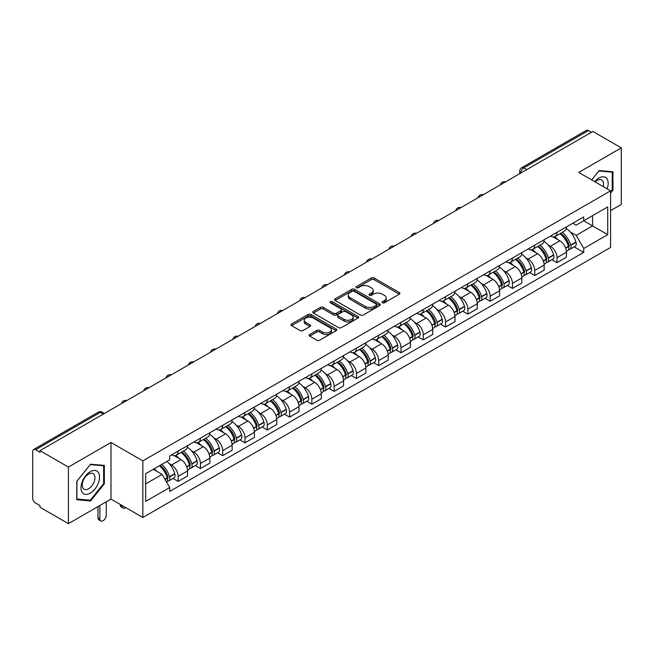 <?xml version="1.0" encoding="UTF-8"?>
<svg xmlns="http://www.w3.org/2000/svg" width="654" height="654" viewBox="0 0 654 654"><rect width="100%" height="100%" fill="white"/><g stroke="black" fill="none" stroke-linecap="round" stroke-linejoin="round"><path stroke-width="0.98" d="M382.467 302.794A1.39 0.801 0 0 0 384.438 302.794L399.332 294.186A1.987 1.144 0 0 0 399.913 293.376A1.987 1.144 0 0 0 399.332 292.567L374.096 277.999A1.987 1.144 0 0 0 371.284 277.999L356.389 286.599A1.39 0.801 0 0 0 355.98 287.163A1.39 0.801 0 0 0 356.389 287.735A1.39 0.801 0 0 0 358.351 287.735L360.28 286.615A6.344 3.662 0 0 1 369.257 286.615L371.358 287.834A6.344 3.662 0 0 1 373.213 290.425A6.344 3.662 0 0 1 371.358 293.017L369.428 294.128A1.39 0.801 0 0 0 369.019 294.692A1.39 0.801 0 0 0 369.428 295.265A1.39 0.801 0 0 0 371.39 295.265L373.32 294.153A6.344 3.662 0 0 1 382.296 294.153L384.397 295.363A6.344 3.662 0 0 1 386.261 297.954A6.344 3.662 0 0 1 384.397 300.546L382.467 301.658A1.39 0.801 0 0 0 382.067 302.222A1.39 0.801 0 0 0 382.467 302.794L382.467 301.658M309.726 334.505A1.987 1.144 0 0 0 309.146 335.314A1.987 1.144 0 0 0 309.726 336.123L316.806 340.219A1.987 1.144 0 0 0 319.61 340.219L336.164 330.662A1.987 1.144 0 0 0 336.745 329.853A1.987 1.144 0 0 0 336.164 329.044L310.92 314.468A1.987 1.144 0 0 0 308.116 314.468L291.57 324.024A1.987 1.144 0 0 0 290.989 324.834A1.987 1.144 0 0 0 291.57 325.643L300.121 330.581A1.987 1.144 0 0 0 302.925 330.581L310.004 326.493A1.987 1.144 0 0 0 310.585 325.684A1.987 1.144 0 0 0 310.004 324.874L305.761 322.422A5.306 3.066 0 0 1 304.208 320.256A5.306 3.066 0 0 1 307.486 317.427A5.306 3.066 0 0 1 313.266 318.089L329.886 327.687A5.306 3.066 0 0 1 331.439 329.853A5.306 3.066 0 0 1 328.161 332.682A5.306 3.066 0 0 1 322.381 332.019L319.61 330.417A1.987 1.144 0 0 0 316.806 330.417L309.726 334.505L309.726 336.123M142.85 460.882L110.992 442.488L68.417 467.07L39.984 450.655L592.867 131.454L621.3 147.869L578.725 172.443L610.583 190.837L142.85 460.882L142.85 517.469L610.583 247.425L610.583 190.837M360.419 315.04A1.987 1.144 0 0 0 363.223 315.04L379.77 305.483A1.987 1.144 0 0 0 380.35 304.674A1.987 1.144 0 0 0 379.77 303.865L354.533 289.289A1.987 1.144 0 0 0 351.729 289.289L335.175 298.845A1.987 1.144 0 0 0 334.595 299.655A1.987 1.144 0 0 0 335.175 300.464L360.419 315.04M330.899 303.088A1.39 0.801 0 0 1 332.306 303.284L332.306 301.641L357.967 316.454A1.987 1.144 0 0 1 358.547 317.264A1.987 1.144 0 0 1 357.967 318.073L341.421 327.629A1.987 1.144 0 0 1 338.617 327.629L313.372 313.053L320.452 308.999L320.452 307.347L313.372 311.435A1.987 1.144 0 0 0 312.792 312.244A1.987 1.144 0 0 0 313.372 313.053L313.372 311.435M320.452 308.999A1.987 1.144 0 0 1 323.256 308.999L323.256 307.347A1.987 1.144 0 0 0 320.452 307.347M323.256 307.347L333.499 313.258A1.987 1.144 0 0 0 336.303 313.258L340.996 310.544A1.987 1.144 0 0 0 341.576 309.734A1.987 1.144 0 0 0 340.996 308.925L330.344 302.769A1.39 0.801 0 0 1 329.935 302.205A1.39 0.801 0 0 1 330.793 301.461A1.39 0.801 0 0 1 332.306 301.641M68.417 467.07L68.417 523.658L39.984 507.242L39.984 505.591L35.561 503.032A4.038 2.33 -120 0 1 32.7 498.086L32.7 451.399A4.038 2.33 -120 0 1 33.534 449.551L98.255 412.183A4.038 2.33 60 0 1 100.275 412.388L35.561 449.748A4.038 2.33 -120 0 0 33.534 449.551M610.583 210.637L621.3 204.449L621.3 147.869M68.417 523.658L110.992 499.076L142.85 517.469M39.984 450.655L39.984 452.306L35.561 449.748M526.723 169.639L523.723 167.906A4.038 2.33 60 0 0 521.704 167.71L586.417 130.342A4.038 2.33 60 0 1 588.445 130.547L523.723 167.906A4.038 2.33 120 0 0 520.87 172.86L520.87 173.024M591.445 132.28L588.445 130.547M557.012 232.325A9.295 5.363 60 0 1 555.082 236.503L564.516 231.058A9.295 5.363 -120 0 0 566.438 226.881M548.06 244.898L550.439 246.272A9.295 5.363 60 0 1 557.012 257.651L566.438 252.207A9.295 5.363 -120 0 0 559.865 240.827L553.12 236.928M566.438 252.207L566.438 257.235L557.012 262.679L551.894 259.728M555.082 236.503A9.295 5.363 60 0 1 550.513 236.078M557.012 257.651L557.012 262.679M534.727 245.193A9.295 5.363 60 0 1 532.797 249.37L542.231 243.926A9.295 5.363 -120 0 0 544.153 239.748M529.609 272.595L534.727 275.547L544.153 270.102L544.153 265.074A9.295 5.363 -120 0 0 537.58 253.695L530.835 249.795M532.797 249.37A9.295 5.363 60 0 1 528.228 248.945M525.775 257.766L528.154 259.131A9.295 5.363 60 0 1 534.727 270.519L534.727 275.547M512.434 258.06A9.295 5.363 60 0 1 510.512 262.238L519.938 256.793A9.295 5.363 -120 0 0 521.867 252.616M507.324 285.463L512.434 288.414L521.867 282.969L521.867 277.942A9.295 5.363 -120 0 0 515.295 266.562L508.542 262.663M510.512 262.238A9.295 5.363 60 0 1 505.934 261.813M503.49 270.633L505.869 271.999A9.295 5.363 60 0 1 512.434 283.386L512.434 288.414M490.148 270.928A9.295 5.363 60 0 1 488.227 275.105L497.653 269.661A9.295 5.363 -120 0 0 499.582 265.483M485.039 298.33L490.148 301.281L499.582 295.837L499.582 290.809A9.295 5.363 -120 0 0 493.01 279.43L486.257 275.53M488.227 275.105A9.295 5.363 60 0 1 483.649 274.68M481.205 283.501L483.576 284.866A9.295 5.363 60 0 1 490.148 296.254L490.148 301.281M467.863 283.795A9.295 5.363 60 0 1 465.942 287.973L475.368 282.528A9.295 5.363 -120 0 0 477.289 278.351M462.754 311.198L467.863 314.149L477.289 308.704L477.289 303.677A9.295 5.363 -120 0 0 470.725 292.289L463.972 288.398M465.942 287.973A9.295 5.363 60 0 1 461.364 287.547M458.912 296.36L461.291 297.733A9.295 5.363 60 0 1 467.863 309.121L467.863 314.149M445.578 296.663A9.295 5.363 60 0 1 443.649 300.84L453.083 295.395A9.295 5.363 -120 0 0 455.004 291.218M440.461 324.065L445.578 327.016L455.004 321.572L455.004 316.544A9.295 5.363 -120 0 0 448.431 305.156L441.687 301.265M443.649 300.84A9.295 5.363 60 0 1 439.079 300.415M436.627 309.228L439.006 310.601A9.295 5.363 60 0 1 445.578 321.989L445.578 327.016M423.293 309.53A9.295 5.363 60 0 1 421.364 313.699L430.798 308.263A9.295 5.363 -120 0 0 432.719 304.085M418.176 336.933L423.293 339.884L432.719 334.439L432.719 329.412A9.295 5.363 -120 0 0 426.146 318.024L419.402 314.133M421.364 313.699A9.295 5.363 60 0 1 416.794 313.282M414.342 322.095L416.721 323.468A9.295 5.363 60 0 1 423.293 334.856L423.293 339.884M401 322.397A9.295 5.363 60 0 1 399.079 326.567L408.505 321.13A9.295 5.363 -120 0 0 410.434 316.953M395.891 349.8L401 352.751L410.434 347.307L410.434 342.279A9.295 5.363 -120 0 0 403.861 330.891L397.109 327M399.079 326.567A9.295 5.363 60 0 1 394.501 326.15M392.057 334.962L394.436 336.336A9.295 5.363 60 0 1 401 347.724L401 352.751M378.715 335.265A9.295 5.363 60 0 1 376.794 339.434L386.22 333.998A9.295 5.363 -120 0 0 388.149 329.82M373.606 362.668L378.715 365.619L388.149 360.174L388.149 355.147A9.295 5.363 -120 0 0 381.576 343.759L374.824 339.867M376.794 339.434A9.295 5.363 60 0 1 372.216 339.017M369.772 347.83L372.142 349.203A9.295 5.363 60 0 1 378.715 360.591L378.715 365.619M356.43 348.132A9.295 5.363 60 0 1 354.509 352.302L363.935 346.857A9.295 5.363 -120 0 0 365.856 342.688M351.321 375.535L356.43 378.486L365.856 373.042L365.856 368.014A9.295 5.363 -120 0 0 359.291 356.626L352.539 352.735M354.509 352.302A9.295 5.363 60 0 1 349.931 351.885M347.478 360.697L349.857 362.071A9.295 5.363 60 0 1 356.43 373.459L356.43 378.486M334.145 361A9.295 5.363 60 0 1 332.216 365.169L341.65 359.725A9.295 5.363 -120 0 0 343.571 355.555M329.027 388.402L334.145 391.354L343.571 385.909L343.571 380.881A9.295 5.363 -120 0 0 336.998 369.494L330.254 365.602M332.216 365.169A9.295 5.363 60 0 1 327.646 364.752M325.193 373.565L327.572 374.938A9.295 5.363 60 0 1 334.145 386.326L334.145 391.354M311.86 373.867A9.295 5.363 60 0 1 309.931 378.037L319.365 372.592A9.295 5.363 -120 0 0 321.286 368.423M306.742 401.27L311.86 404.221L321.286 398.776L321.286 393.749A9.295 5.363 -120 0 0 314.713 382.361L307.969 378.47M309.931 378.037A9.295 5.363 60 0 1 305.353 377.62M302.908 386.432L305.287 387.806A9.295 5.363 60 0 1 311.86 399.193L311.86 404.221M289.567 386.735A9.295 5.363 60 0 1 287.646 390.904L297.071 385.459A9.295 5.363 -120 0 0 299.001 381.29M284.457 414.137L289.567 417.089L299.001 411.644L299.001 406.616A9.295 5.363 -120 0 0 292.428 395.229L285.675 391.337M287.646 390.904A9.295 5.363 60 0 1 283.068 390.487M280.623 399.3L282.994 400.673A9.295 5.363 60 0 1 289.567 412.053L289.567 417.089M267.282 399.602A9.295 5.363 60 0 1 265.361 403.771L274.786 398.327A9.295 5.363 -120 0 0 276.707 394.158M262.172 427.005L267.282 429.956L276.716 424.511L276.716 419.484A9.295 5.363 -120 0 0 270.143 408.096L263.39 404.205M265.361 403.771A9.295 5.363 60 0 1 260.783 403.354M258.33 412.167L260.709 413.541A9.295 5.363 60 0 1 267.282 424.92L267.282 429.956M244.997 412.47A9.295 5.363 60 0 1 243.067 416.639L252.501 411.194A9.295 5.363 -120 0 0 254.422 407.025M239.879 439.872L244.997 442.823L254.422 437.379L254.422 432.343A9.295 5.363 -120 0 0 247.85 420.963L241.105 417.064M243.067 416.639A9.295 5.363 60 0 1 238.497 416.222M236.045 425.035L238.424 426.408A9.295 5.363 60 0 1 244.997 437.788L244.997 442.823M222.712 425.337A9.295 5.363 60 0 1 220.782 429.506L230.216 424.062A9.295 5.363 -120 0 0 232.137 419.893M217.594 452.74L222.712 455.691L232.137 450.246L232.137 445.211A9.295 5.363 -120 0 0 225.565 433.831L218.82 429.931M220.782 429.506A9.295 5.363 60 0 1 216.212 429.089M213.76 437.902L216.139 439.275A9.295 5.363 60 0 1 222.712 450.655L222.712 455.691M200.418 438.205A9.295 5.363 60 0 1 198.497 442.374L207.923 436.929A9.295 5.363 -120 0 0 209.852 432.76M195.309 465.607L200.426 468.558L209.852 463.114L209.852 458.078A9.295 5.363 -120 0 0 203.28 446.698L196.527 442.799M198.497 442.374A9.295 5.363 60 0 1 193.919 441.957M191.475 450.769L193.854 452.143A9.295 5.363 60 0 1 200.426 463.522L200.426 468.558M178.133 451.072A9.295 5.363 60 0 1 176.212 455.241L185.638 449.797A9.295 5.363 -120 0 0 187.567 445.627M173.024 478.475L178.133 481.426L187.567 475.981L187.567 470.945A9.295 5.363 -120 0 0 180.995 459.566L174.242 455.666M176.212 455.241A9.295 5.363 60 0 1 171.634 454.824M169.19 463.637L171.561 465.01A9.295 5.363 60 0 1 178.133 476.39L178.133 481.426M572.798 223.21L576.158 225.156L607.73 206.926L592.581 215.665L592.581 225.892L576.158 235.383L570.345 232.031M145.703 483.895L162.135 474.412L169.705 487.524L145.703 501.381L145.703 473.668L169.705 459.811L169.705 455.936L583.728 216.907L583.728 220.782L607.73 234.639L583.728 248.495L576.158 235.383M607.73 206.926L607.73 234.639M169.705 487.524L169.705 491.407L583.728 252.37L583.728 248.495M610.583 193.11L612.945 190.175L612.945 171.789L599.154 170.563L591.641 179.907M110.992 442.488L110.992 499.076M76.771 499.73L90.563 500.964L104.346 483.813L104.346 465.427L90.563 464.193L76.771 481.344L76.771 499.73M162.135 474.412L153.273 469.302M574.187 246.86L583.728 252.37M612.226 189.758L612.945 190.175M89.099 500.122L90.563 500.964M103.634 483.396L104.346 483.813M383.023 302.99L384.397 302.197A6.344 3.662 0 0 0 386.261 299.606L386.261 297.954M373.213 290.425L373.213 292.076A6.344 3.662 0 0 1 371.358 294.668L369.984 295.461M399.308 294.202L374.096 279.65A1.987 1.144 0 0 0 371.284 279.65L356.945 287.932M379.745 305.5L354.533 290.94A1.987 1.144 0 0 0 351.729 290.94L335.208 300.48M376.263 305.238A1.39 0.801 0 0 0 376.671 304.674A1.39 0.801 0 0 0 376.263 304.11L354.108 291.316A1.39 0.801 0 0 0 352.146 291.316L350.111 292.485A6.344 3.662 0 0 0 348.255 295.077A6.344 3.662 0 0 0 350.111 297.668L365.259 306.415A6.344 3.662 0 0 0 374.235 306.415L376.263 305.238L376.263 306.889A1.39 0.801 0 0 0 376.671 306.325L376.671 304.674M348.255 295.077L348.255 296.728A6.344 3.662 0 0 0 350.111 299.319L350.111 297.668M376.263 306.889L374.235 308.067A6.344 3.662 0 0 1 365.259 308.067L350.111 299.319M323.256 308.999L333.499 314.909A1.987 1.144 0 0 0 336.303 314.909L340.996 312.195A1.987 1.144 0 0 0 341.576 311.386L341.576 309.734M332.306 303.284L357.942 318.089M344.118 319.389A5.306 3.066 0 0 0 349.898 320.051A5.306 3.066 0 0 0 353.176 317.223A5.306 3.066 0 0 0 351.623 315.056L345.77 311.68A1.987 1.144 0 0 0 342.958 311.68L338.265 314.386A1.987 1.144 0 0 0 337.685 315.195A1.987 1.144 0 0 0 338.265 316.005L344.118 319.389L344.118 321.04A5.306 3.066 0 0 0 349.898 321.703A5.306 3.066 0 0 0 353.176 318.874L353.176 317.223M337.685 315.195L337.685 316.847A1.987 1.144 0 0 0 338.265 317.656L338.265 316.005M344.118 321.04L338.265 317.656M331.439 329.853L331.439 331.504A5.306 3.066 0 0 1 328.161 334.333A5.306 3.066 0 0 1 322.381 333.671L319.61 332.068A1.987 1.144 0 0 0 316.806 332.068L309.751 336.14M304.208 320.256L304.208 321.907A5.306 3.066 0 0 0 305.761 324.073L305.761 322.422M310.004 324.874L310.004 326.493L305.761 324.073M336.131 330.679L310.92 316.119A1.987 1.144 0 0 0 308.116 316.119L291.594 325.659M560.519 233.364A12.728 7.349 60 0 1 560.584 233.404A12.728 7.349 60 0 1 568.955 244.825L569.029 245.087A2.477 1.431 60 0 1 568.645 247.032A2.477 1.431 60 0 1 568.588 247.057M559.963 233.682A15.353 8.862 60 0 1 568.4 246.354L568.473 246.615A5.101 2.943 60 0 1 567.672 250.621L566.405 251.357M568.539 249.493A5.101 2.943 -120 0 0 569.953 249.305A5.101 2.943 -120 0 0 570.762 245.299L570.689 245.037A15.353 8.862 -120 0 0 562.244 232.366M566.25 228.516A15.353 8.862 60 0 1 575.904 242.021L575.978 242.291A5.101 2.943 60 0 1 575.168 246.296L569.953 249.305M554.723 236.683A15.353 8.862 60 0 1 557.927 239.707M565.399 239.724L567.353 240.86M607.149 188.859A13.129 7.578 120 0 0 606.912 178.771A13.129 7.578 120 0 0 594.666 181.648M603.225 186.586A8.992 5.191 120 0 0 602.686 180.954A8.992 5.191 120 0 0 601.672 180.013A8.992 5.191 120 0 0 595.205 181.959M591.674 179.924L598.868 170.964L612.226 172.157L612.226 189.971L610.583 192.014M611.343 171.65L612.226 172.157M98.313 472.409A13.129 7.578 120 0 0 85.633 475.81A13.129 7.578 120 0 0 82.232 492.421A13.129 7.578 120 0 0 94.92 489.02A13.129 7.578 120 0 0 98.313 472.409M94.086 474.591A8.992 5.191 120 0 0 93.081 473.651A8.992 5.191 120 0 0 84.709 477.845A8.992 5.191 120 0 0 83.074 488.285A8.992 5.191 120 0 0 84.088 489.225A8.992 5.191 120 0 0 92.451 485.023A8.992 5.191 120 0 0 94.086 474.591M90.277 500.22L76.919 499.027L76.919 481.221L90.277 464.602L103.634 465.795L103.634 483.608L90.277 500.22M102.743 465.288L103.634 465.795M538.234 246.231A12.728 7.349 60 0 1 538.299 246.272A12.728 7.349 60 0 1 546.67 257.692L546.744 257.954A2.477 1.431 60 0 1 546.352 259.9A2.477 1.431 60 0 1 546.303 259.924M537.678 246.55A15.353 8.862 60 0 1 546.115 259.221L546.188 259.483A5.101 2.943 60 0 1 545.379 263.488L544.112 264.224M546.254 262.36A5.101 2.943 -120 0 0 547.668 262.172A5.101 2.943 -120 0 0 548.477 258.166L548.395 257.905A15.353 8.862 -120 0 0 539.959 245.234M543.956 241.383A15.353 8.862 60 0 1 553.611 254.888L553.693 255.158A5.101 2.943 60 0 1 552.883 259.164L547.668 262.172M532.438 249.55A15.353 8.862 60 0 1 535.642 252.575M543.106 252.591L545.068 253.727M515.949 259.098A12.728 7.349 60 0 1 516.006 259.131A12.728 7.349 60 0 1 524.385 270.56L524.459 270.821A2.477 1.431 60 0 1 524.067 272.767A2.477 1.431 60 0 1 524.009 272.792M515.385 259.417A15.353 8.862 60 0 1 523.829 272.089L523.903 272.35A5.101 2.943 60 0 1 523.094 276.356L521.827 277.092M523.968 275.228A5.101 2.943 -120 0 0 525.383 275.04A5.101 2.943 -120 0 0 526.184 271.034L526.11 270.772A15.353 8.862 -120 0 0 517.674 258.101M521.671 254.251A15.353 8.862 60 0 1 531.326 267.756L531.4 268.026A5.101 2.943 60 0 1 530.598 272.031L525.383 275.04M510.153 262.409A15.353 8.862 60 0 1 513.357 265.442M520.821 265.459L522.783 266.595M493.656 271.966A12.728 7.349 60 0 1 493.721 271.999A12.728 7.349 60 0 1 502.1 283.427L502.174 283.689A2.477 1.431 60 0 1 501.781 285.635A2.477 1.431 60 0 1 501.724 285.659M493.1 272.285A15.353 8.862 60 0 1 501.536 284.956L501.618 285.218A5.101 2.943 60 0 1 500.809 289.223L499.542 289.959M501.683 288.095A5.101 2.943 -120 0 0 503.098 287.907A5.101 2.943 -120 0 0 503.899 283.901L503.825 283.64A15.353 8.862 -120 0 0 495.389 270.969M499.386 267.118A15.353 8.862 60 0 1 509.041 280.623L509.114 280.893A5.101 2.943 60 0 1 508.313 284.899L503.098 287.907M487.868 275.277A15.353 8.862 60 0 1 491.072 278.31M498.536 278.326L500.498 279.462M471.371 284.833A12.728 7.349 60 0 1 471.436 284.866A12.728 7.349 60 0 1 479.807 296.295L479.889 296.556A2.477 1.431 60 0 1 479.496 298.502A2.477 1.431 60 0 1 479.439 298.526M470.815 285.152A15.353 8.862 60 0 1 479.251 297.823L479.325 298.085A5.101 2.943 60 0 1 478.524 302.091L477.256 302.827M479.398 300.963A5.101 2.943 -120 0 0 480.804 300.775A5.101 2.943 -120 0 0 481.614 296.769L481.54 296.507A15.353 8.862 -120 0 0 473.104 283.836M477.101 279.986A15.353 8.862 60 0 1 486.756 293.491L486.829 293.76A5.101 2.943 60 0 1 486.02 297.766L480.804 300.775M465.574 288.144A15.353 8.862 60 0 1 468.787 291.177M476.251 291.193L478.205 292.33M449.085 297.701A12.728 7.349 60 0 1 449.151 297.733A12.728 7.349 60 0 1 457.522 309.162L457.596 309.424A2.477 1.431 60 0 1 457.211 311.369A2.477 1.431 60 0 1 457.154 311.394M448.53 298.02A15.353 8.862 60 0 1 456.966 310.691L457.04 310.952A5.101 2.943 60 0 1 456.239 314.958L454.963 315.694M457.105 313.83A5.101 2.943 -120 0 0 458.519 313.642A5.101 2.943 -120 0 0 459.329 309.636L459.255 309.375A15.353 8.862 -120 0 0 450.81 296.703M454.816 292.853A15.353 8.862 60 0 1 464.463 306.358L464.544 306.628A5.101 2.943 60 0 1 463.735 310.634L458.519 313.642M443.289 301.012A15.353 8.862 60 0 1 446.494 304.045M453.966 304.061L455.92 305.189M426.8 310.568A12.728 7.349 60 0 1 426.866 310.601A12.728 7.349 60 0 1 435.237 322.03L435.311 322.291A2.477 1.431 60 0 1 434.918 324.237A2.477 1.431 60 0 1 434.869 324.261M426.244 310.887A15.353 8.862 60 0 1 434.681 323.558L434.755 323.82A5.101 2.943 60 0 1 433.945 327.826L432.678 328.561M434.82 326.698A5.101 2.943 -120 0 0 436.234 326.51A5.101 2.943 -120 0 0 437.044 322.504L436.962 322.242A15.353 8.862 -120 0 0 428.525 309.571M432.523 305.72A15.353 8.862 60 0 1 442.178 319.226L442.251 319.495A5.101 2.943 60 0 1 441.45 323.493L436.234 326.51M421.004 313.879A15.353 8.862 60 0 1 424.209 316.912M431.673 316.928L433.635 318.057M404.507 323.436A12.728 7.349 60 0 1 404.573 323.468A12.728 7.349 60 0 1 412.952 334.889L413.026 335.159A2.477 1.431 60 0 1 412.633 337.096A2.477 1.431 60 0 1 412.576 337.129M403.951 323.755A15.353 8.862 60 0 1 412.396 336.426L412.47 336.687A5.101 2.943 60 0 1 411.66 340.693L410.393 341.429M412.535 339.565A5.101 2.943 -120 0 0 413.949 339.377A5.101 2.943 -120 0 0 414.75 335.371L414.677 335.101A15.353 8.862 -120 0 0 406.24 322.438M410.238 318.588A15.353 8.862 60 0 1 419.893 332.093L419.966 332.355A5.101 2.943 60 0 1 419.165 336.36L413.949 339.377M398.719 326.747A15.353 8.862 60 0 1 401.924 329.779M409.388 329.796L411.35 330.924M382.222 336.303A12.728 7.349 60 0 1 382.288 336.336A12.728 7.349 60 0 1 390.667 347.756L390.74 348.026A2.477 1.431 60 0 1 390.348 349.964A2.477 1.431 60 0 1 390.291 349.996M381.666 336.622A15.353 8.862 60 0 1 390.103 349.293L390.185 349.555A5.101 2.943 60 0 1 389.375 353.561L388.108 354.296M390.25 352.432A5.101 2.943 -120 0 0 391.664 352.244A5.101 2.943 -120 0 0 392.465 348.239L392.392 347.969A15.353 8.862 -120 0 0 383.955 335.306M387.953 331.455A15.353 8.862 60 0 1 397.607 344.96L397.681 345.222A5.101 2.943 60 0 1 396.872 349.228L391.664 352.244M376.434 339.614A15.353 8.862 60 0 1 379.639 342.647M387.103 342.663L389.056 343.791M359.937 349.171A12.728 7.349 60 0 1 360.002 349.203A12.728 7.349 60 0 1 368.374 360.624L368.455 360.894A2.477 1.431 60 0 1 368.063 362.831A2.477 1.431 60 0 1 368.006 362.864M359.381 349.489A15.353 8.862 60 0 1 367.818 362.161L367.891 362.422A5.101 2.943 60 0 1 367.09 366.428L365.823 367.164M367.957 365.3A5.101 2.943 -120 0 0 369.371 365.112A5.101 2.943 -120 0 0 370.18 361.106L370.107 360.836A15.353 8.862 -120 0 0 361.67 348.173M365.668 344.323A15.353 8.862 60 0 1 375.322 357.828L375.396 358.09A5.101 2.943 60 0 1 374.587 362.095L369.371 365.112M354.141 352.481A15.353 8.862 60 0 1 357.354 355.506M364.818 355.531L366.771 356.659M337.652 362.038A12.728 7.349 60 0 1 337.717 362.071A12.728 7.349 60 0 1 346.089 373.491L346.162 373.761A2.477 1.431 60 0 1 345.778 375.698A2.477 1.431 60 0 1 345.721 375.731M337.096 362.357A15.353 8.862 60 0 1 345.533 375.028L345.606 375.29A5.101 2.943 60 0 1 344.805 379.295L343.53 380.031M345.672 378.167A5.101 2.943 -120 0 0 347.086 377.979A5.101 2.943 -120 0 0 347.895 373.974L347.822 373.704A15.353 8.862 -120 0 0 339.377 361.041M343.383 357.19A15.353 8.862 60 0 1 353.029 370.695L353.111 370.957A5.101 2.943 60 0 1 352.302 374.963L347.086 377.979M331.856 365.349A15.353 8.862 60 0 1 335.061 368.374M342.533 368.398L344.486 369.526M315.367 374.906A12.728 7.349 60 0 1 315.424 374.938A12.728 7.349 60 0 1 323.804 386.359L323.877 386.628A2.477 1.431 60 0 1 323.485 388.566A2.477 1.431 60 0 1 323.428 388.599M314.811 375.224A15.353 8.862 60 0 1 323.248 387.896L323.321 388.157A5.101 2.943 60 0 1 322.512 392.163L321.245 392.899M323.387 391.035A5.101 2.943 -120 0 0 324.801 390.847A5.101 2.943 -120 0 0 325.61 386.841L325.529 386.571A15.353 8.862 -120 0 0 317.092 373.908M321.089 370.058A15.353 8.862 60 0 1 330.744 383.563L330.818 383.824A5.101 2.943 60 0 1 330.017 387.83L324.801 390.847M309.571 378.216A15.353 8.862 60 0 1 312.776 381.241M320.239 381.266L322.201 382.394M293.074 387.773A12.728 7.349 60 0 1 293.139 387.806A12.728 7.349 60 0 1 301.519 399.226L301.592 399.496A2.477 1.431 60 0 1 301.2 401.433A2.477 1.431 60 0 1 301.142 401.466M292.518 388.092A15.353 8.862 60 0 1 300.963 400.763L301.036 401.025A5.101 2.943 60 0 1 300.227 405.03L298.96 405.766M301.102 403.902A5.101 2.943 -120 0 0 302.516 403.714A5.101 2.943 -120 0 0 303.317 399.708L303.243 399.439A15.353 8.862 -120 0 0 294.807 386.776M298.804 382.925A15.353 8.862 60 0 1 308.459 396.43L308.533 396.692A5.101 2.943 60 0 1 307.732 400.698L302.516 403.714M287.286 391.084A15.353 8.862 60 0 1 290.49 394.109M297.954 394.133L299.916 395.261M270.789 400.64A12.728 7.349 60 0 1 270.854 400.673A12.728 7.349 60 0 1 279.233 412.094L279.307 412.363A2.477 1.431 60 0 1 278.915 414.301A2.477 1.431 60 0 1 278.857 414.334M270.233 400.959A15.353 8.862 60 0 1 278.669 413.63L278.743 413.892A5.101 2.943 60 0 1 277.942 417.898L276.675 418.634M278.817 416.77A5.101 2.943 -120 0 0 280.231 416.582A5.101 2.943 -120 0 0 281.032 412.576L280.958 412.306A15.353 8.862 -120 0 0 272.522 399.635M276.519 395.793A15.353 8.862 60 0 1 286.174 409.298L286.248 409.559A5.101 2.943 60 0 1 285.438 413.565L280.231 416.582M264.993 403.951A15.353 8.862 60 0 1 268.205 406.976M275.669 407.001L277.623 408.129M248.504 413.508A12.728 7.349 60 0 1 248.569 413.541A12.728 7.349 60 0 1 256.94 424.961L257.014 425.231A2.477 1.431 60 0 1 256.63 427.168A2.477 1.431 60 0 1 256.572 427.201M247.948 413.827A15.353 8.862 60 0 1 256.384 426.498L256.458 426.76A5.101 2.943 60 0 1 255.657 430.765L254.39 431.493M256.523 429.637A5.101 2.943 -120 0 0 257.938 429.441A5.101 2.943 -120 0 0 258.747 425.435L258.673 425.174A15.353 8.862 -120 0 0 250.229 412.502M254.234 408.66A15.353 8.862 60 0 1 263.889 422.165L263.963 422.427A5.101 2.943 60 0 1 263.153 426.433L257.938 429.441M242.708 416.819A15.353 8.862 60 0 1 245.912 419.843M253.384 419.868L255.338 420.996M226.219 426.375A12.728 7.349 60 0 1 226.284 426.408A12.728 7.349 60 0 1 234.655 437.828L234.729 438.09A2.477 1.431 60 0 1 234.336 440.036A2.477 1.431 60 0 1 234.287 440.068M225.663 426.694A15.353 8.862 60 0 1 234.099 439.365L234.173 439.627A5.101 2.943 60 0 1 233.364 443.633L232.096 444.36M234.238 442.505A5.101 2.943 -120 0 0 235.653 442.308A5.101 2.943 -120 0 0 236.462 438.303L236.38 438.041A15.353 8.862 -120 0 0 227.944 425.37M231.949 421.528A15.353 8.862 60 0 1 241.596 435.033L241.678 435.294A5.101 2.943 60 0 1 240.868 439.3L235.653 442.308M220.423 429.686A15.353 8.862 60 0 1 223.627 432.711M231.091 432.735L233.053 433.864M203.934 439.235A12.728 7.349 60 0 1 203.991 439.275A12.728 7.349 60 0 1 212.37 450.696L212.444 450.958A2.477 1.431 60 0 1 212.051 452.903A2.477 1.431 60 0 1 211.994 452.936M203.369 439.562A15.353 8.862 60 0 1 211.814 452.233L211.888 452.494A5.101 2.943 60 0 1 211.078 456.5L209.811 457.228M211.953 455.372A5.101 2.943 -120 0 0 213.368 455.176A5.101 2.943 -120 0 0 214.169 451.17L214.095 450.908A15.353 8.862 -120 0 0 205.658 438.237M209.656 434.387A15.353 8.862 60 0 1 219.311 447.9L219.384 448.162A5.101 2.943 60 0 1 218.583 452.167L213.368 455.176M198.137 442.554A15.353 8.862 60 0 1 201.342 445.578M208.806 445.603L210.768 446.731M181.64 452.102A12.728 7.349 60 0 1 181.706 452.143A12.728 7.349 60 0 1 190.085 463.563L190.159 463.825A2.477 1.431 60 0 1 189.766 465.771A2.477 1.431 60 0 1 189.709 465.803M122.135 505.509L122.135 506.008A4.545 2.624 120 0 0 123.075 508.084A4.545 2.624 120 0 0 125.748 507.594M123.075 508.084L121.219 507.014A4.545 2.624 -60 0 1 120.279 504.929L120.279 504.438M181.084 452.429A15.353 8.862 60 0 1 189.521 465.1L189.603 465.362A5.101 2.943 60 0 1 188.793 469.368L187.526 470.095M189.668 468.239A5.101 2.943 -120 0 0 191.082 468.043A5.101 2.943 -120 0 0 191.884 464.038L191.81 463.776A15.353 8.862 -120 0 0 183.373 451.105M187.371 447.254A15.353 8.862 60 0 1 197.026 460.768L197.099 461.029A5.101 2.943 60 0 1 196.298 465.035L191.082 468.043M175.852 455.421A15.353 8.862 60 0 1 179.057 458.446M186.521 458.47L188.483 459.599M160.042 465.395A12.728 7.349 60 0 1 167.792 476.431L167.874 476.692A2.477 1.431 60 0 1 167.481 478.638A2.477 1.431 60 0 1 167.424 478.671M99.849 505.509L99.849 518.875A4.545 2.624 120 0 0 100.79 520.952A4.545 2.624 120 0 0 104.288 519.734A4.545 2.624 120 0 0 106.275 515.164L106.275 501.798M100.79 520.952L98.934 519.881A4.545 2.624 -60 0 1 97.986 517.796L97.986 506.58M159.396 465.762A15.353 8.862 60 0 1 167.236 477.968L167.31 478.229A5.101 2.943 60 0 1 166.615 482.17M167.383 481.107A5.101 2.943 -120 0 0 168.789 480.911A5.101 2.943 -120 0 0 169.599 476.905L169.525 476.643A15.353 8.862 -120 0 0 161.685 464.446M166.893 461.438A15.353 8.862 60 0 1 174.741 473.635L174.814 473.897A5.101 2.943 60 0 1 174.005 477.902L168.789 480.911M154.18 468.779A15.353 8.862 60 0 1 156.772 471.313M164.236 471.338L166.19 472.466M521.009 172.942L520.87 172.86A4.038 2.33 0 0 1 519.685 171.209L519.685 173.711M200.426 463.522L209.852 458.078M222.712 450.655L232.137 445.211M244.997 437.788L254.422 432.343M267.282 424.92L276.716 419.484M289.567 412.053L299.001 406.616M311.86 399.193L321.286 393.749M334.145 386.326L343.571 380.881M356.43 373.459L365.856 368.014M378.715 360.591L388.149 355.147M401 347.724L410.434 342.279M423.293 334.856L432.719 329.412M445.578 321.989L455.004 316.544M467.863 309.121L477.289 303.677M490.148 296.254L499.582 290.809M512.434 283.386L521.867 277.942M534.727 270.519L544.153 265.074M178.133 476.39L187.567 470.945M171.561 465.01L180.995 459.566M193.854 452.143L203.28 446.698M216.139 439.275L225.565 433.831M238.424 426.408L247.85 420.963M260.709 413.541L270.143 408.096M282.994 400.673L292.428 395.229M305.287 387.806L314.713 382.361M327.572 374.938L336.998 369.494M349.857 362.071L359.291 356.626M372.142 349.203L381.576 343.759M394.436 336.336L403.861 330.891M416.721 323.468L426.146 318.024M439.006 310.601L448.431 305.156M461.291 297.733L470.725 292.289M483.576 284.866L493.01 279.43M505.869 271.999L515.295 266.562M528.154 259.131L537.58 253.695M550.439 246.272L559.865 240.827M505.19 182.074A4.038 2.33 120 0 0 503.4 183.104M482.897 194.941A4.038 2.33 120 0 0 481.115 195.971M460.612 207.808A4.038 2.33 120 0 0 458.83 208.839M438.327 220.676A4.038 2.33 120 0 0 436.545 221.706M416.042 233.543A4.038 2.33 120 0 0 414.252 234.573M393.749 246.411A4.038 2.33 120 0 0 391.967 247.441M371.464 259.278A4.038 2.33 120 0 0 369.682 260.308M349.179 272.146A4.038 2.33 120 0 0 347.397 273.176M326.894 285.013A4.038 2.33 120 0 0 325.112 286.043M304.609 297.881A4.038 2.33 120 0 0 302.818 298.911M282.315 310.748A4.038 2.33 120 0 0 280.533 311.778M260.03 323.616A4.038 2.33 120 0 0 258.248 324.646M237.745 336.483A4.038 2.33 120 0 0 235.963 337.513M215.46 349.35A4.038 2.33 120 0 0 213.67 350.381M193.175 362.218A4.038 2.33 120 0 0 191.385 363.248M170.882 375.085A4.038 2.33 120 0 0 169.1 376.115M148.597 387.953A4.038 2.33 120 0 0 146.815 388.983M126.312 400.82A4.038 2.33 120 0 0 124.53 401.85M103.275 414.121L100.275 412.388A4.038 2.33 120 0 1 102.294 412.183A4.038 4.038 0 0 0 98.255 412.183M384.397 302.197L384.397 300.546M369.428 295.265L369.428 294.128M371.358 294.668L371.358 293.017M356.389 287.735L356.389 286.599M371.284 279.65L371.284 277.999M374.096 279.65L374.096 277.999M399.332 294.186L399.332 292.567M335.175 300.464L335.175 298.845M351.729 290.94L351.729 289.289M354.533 290.94L354.533 289.289M379.77 305.483L379.77 303.865M365.259 308.067L365.259 306.415M374.235 308.067L374.235 306.415M333.499 314.909L333.499 313.258M336.303 314.909L336.303 313.258M340.996 312.195L340.996 310.544M357.967 318.073L357.967 316.454M316.806 332.068L316.806 330.417M319.61 332.068L319.61 330.417M322.381 333.671L322.381 332.019M291.57 325.643L291.57 324.024M308.116 316.119L308.116 314.468M310.92 316.119L310.92 314.468M336.164 330.662L336.164 329.044M565.685 248.234L568.473 246.615M570.762 245.299L575.978 242.291M570.689 245.037L575.904 242.021M565.587 247.98L569.152 245.896M543.392 261.101L546.188 259.483M548.477 258.166L553.693 255.158M548.395 257.905L553.611 254.888M546.106 259.205L546.867 258.763M543.302 260.848L546.115 259.221M521.107 273.969L523.903 272.35M526.184 271.034L531.4 268.026M526.11 270.772L531.326 267.756M523.821 272.072L524.582 271.631M521.017 273.715L523.829 272.089M498.822 286.836L501.618 285.218M503.899 283.901L509.114 280.893M503.825 283.64L509.041 280.623M498.724 286.583L502.297 284.498M476.537 299.704L479.325 298.085M481.614 296.769L486.829 293.76M481.54 296.507L486.756 293.491M476.439 299.45L480.011 297.366M454.252 312.571L457.04 310.952M459.329 309.636L464.544 306.628M459.255 309.375L464.463 306.358M456.958 310.675L457.718 310.233M454.154 312.318L456.966 310.691M431.959 325.43L434.755 323.82M437.044 322.504L442.251 319.495M436.962 322.242L442.178 319.226M434.673 323.542L435.433 323.101M431.869 325.185L434.681 323.558M409.674 338.298L412.47 336.687M414.75 335.371L419.966 332.355M414.677 335.101L419.893 332.093M412.388 336.409L413.148 335.968M409.584 338.044L412.396 336.426M387.389 351.165L390.185 349.555M392.465 348.239L397.681 345.222M392.392 347.969L397.607 344.96M387.291 350.912L390.863 348.835M365.104 364.033L367.891 362.422M370.18 361.106L375.396 358.09M370.107 360.836L375.322 357.828M367.81 362.136L368.57 361.703M365.006 363.779L367.818 362.161M342.81 376.9L345.606 375.29M347.895 373.974L353.111 370.957M347.822 373.704L353.029 370.695M345.525 375.004L346.285 374.57M342.721 376.647L345.533 375.028M320.525 389.768L323.321 388.157M325.61 386.841L330.818 383.824M325.529 386.571L330.744 383.563M323.239 387.871L324 387.438M320.435 389.514L323.248 387.896M298.24 402.635L301.036 401.025M303.317 399.708L308.533 396.692M303.243 399.439L308.459 396.43M300.954 400.738L301.715 400.305M298.15 402.382L300.963 400.763M275.955 415.503L278.743 413.892M281.032 412.576L286.248 409.559M280.958 412.306L286.174 409.298M275.857 415.249L279.43 413.173M253.67 428.37L256.458 426.76M258.747 425.435L263.963 422.427M258.673 425.174L263.889 422.165M253.572 428.117L257.136 426.04M231.377 441.237L234.173 439.627M236.462 438.303L241.678 435.294M236.38 438.041L241.596 435.033M234.091 439.341L234.851 438.908M231.287 440.984L234.099 439.365M209.092 454.105L211.888 452.494M214.169 451.17L219.384 448.162M214.095 450.908L219.311 447.9M211.806 452.208L212.566 451.775M209.002 453.851L211.814 452.233M120.279 504.929L122.135 506.008M186.807 466.972L189.603 465.362M191.884 464.038L197.099 461.029M191.81 463.776L197.026 460.768M189.521 465.076L190.281 464.642M186.709 466.719L189.521 465.1M97.986 517.796L99.849 518.875M165.078 479.513L167.31 478.229M169.599 476.905L174.814 473.897M169.525 476.643L174.741 473.635M164.947 479.284L167.996 477.51M505.526 181.877A4.038 4.038 0 0 0 500.343 184.869M483.241 194.745A4.038 4.038 0 0 0 478.058 197.737M460.956 207.612A4.038 4.038 0 0 0 455.773 210.604M438.671 220.48A4.038 4.038 0 0 0 433.488 223.472M416.385 233.347A4.038 4.038 0 0 0 411.194 236.339M394.092 246.215A4.038 4.038 0 0 0 388.909 249.207M371.807 259.082A4.038 4.038 0 0 0 366.624 262.074M349.522 271.95A4.038 4.038 0 0 0 344.339 274.942M327.237 284.817A4.038 4.038 0 0 0 322.054 287.809M304.952 297.684A4.038 4.038 0 0 0 299.761 300.677M282.659 310.552A4.038 4.038 0 0 0 277.476 313.544M260.374 323.419A4.038 4.038 0 0 0 255.191 326.411M238.089 336.287A4.038 4.038 0 0 0 232.906 339.279M215.804 349.154A4.038 4.038 0 0 0 210.613 352.146M193.51 362.022A4.038 4.038 0 0 0 188.327 365.014M171.225 374.889A4.038 4.038 0 0 0 166.042 377.881M148.94 387.757A4.038 4.038 0 0 0 143.757 390.749M126.655 400.624A4.038 4.038 0 0 0 121.472 403.616M104.46 413.434L102.294 412.183M521.704 167.71A4.038 4.038 0 0 0 519.685 171.209"/></g></svg>
